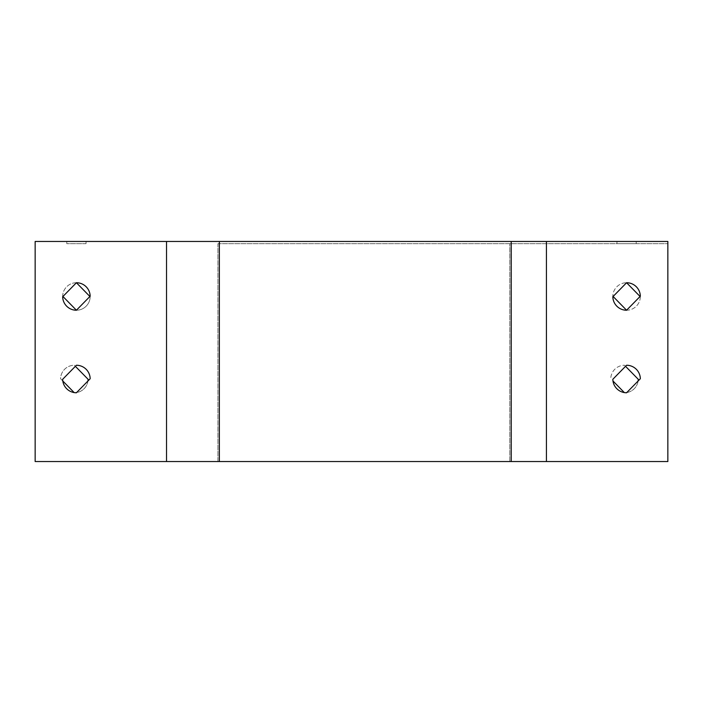 <?xml version="1.0" encoding="UTF-8"?>
<svg xmlns="http://www.w3.org/2000/svg" width="703" height="703" viewBox="0 0 703 703"><rect width="100%" height="100%" fill="white"/><g stroke="black" fill="none" stroke-linecap="round" stroke-linejoin="round"><path stroke-width="0.53" stroke-dasharray="3.52 2.64" d="M86.038 243.669L66.785 243.669L86.038 243.669L86.038 241.463L66.785 241.463L86.038 241.463M636.215 243.669L616.962 243.669L636.215 243.669L636.215 241.463L616.962 241.463L636.215 241.463M217.948 243.669L667.85 243.669L217.948 243.669L217.948 461.537L35.15 461.537L35.15 241.463L667.85 241.463L667.85 461.537L35.15 461.537L35.15 243.669L35.15 461.537L509.798 461.537L217.948 461.537L217.948 243.669M612.981 381L624.501 392.766A13.752 13.752 0 0 0 638.254 379.286L624.501 365.252A13.752 13.752 0 0 0 610.758 378.732A13.752 13.752 0 0 1 624.501 365.252L625.547 366.316M613.104 296.481L626.584 310.234A13.752 13.752 0 0 0 640.336 296.754L626.584 282.729A13.752 13.752 0 0 0 612.831 296.209A13.752 13.752 0 0 1 626.584 282.729L612.831 296.754A13.752 13.752 0 0 0 626.584 310.234L640.336 296.209A13.752 13.752 0 0 0 626.584 282.729M667.85 461.537L667.85 243.669L667.85 461.537L509.798 461.537L667.85 461.537M75.37 392.722A13.752 13.752 0 0 1 74.333 392.766L60.581 378.732A13.752 13.752 0 0 1 74.333 365.252L88.086 379.286A13.752 13.752 0 0 1 74.333 392.766L74.149 392.573M76.416 310.234L62.664 296.209A13.752 13.752 0 0 1 76.416 282.729L90.169 296.754A13.752 13.752 0 0 1 76.416 310.234L90.169 296.209A13.752 13.752 0 0 0 76.416 282.729L62.664 296.754A13.752 13.752 0 0 0 76.416 310.234A13.752 13.752 0 0 0 90.169 296.754L89.896 296.481M638.113 381A13.752 13.752 0 0 1 626.768 392.573M625.547 392.722A13.752 13.752 0 0 1 624.501 392.766L624.326 392.573M640.073 296.481L640.336 296.754A13.752 13.752 0 0 1 626.584 310.234M62.804 381L60.581 378.732A13.752 13.752 0 0 1 74.333 365.252L75.37 366.316M87.937 381A13.752 13.752 0 0 1 76.601 392.573M62.927 296.481L62.664 296.209A13.752 13.752 0 0 1 76.416 282.729M62.664 379.286A13.752 13.752 0 0 0 76.416 392.766L90.169 378.732A13.752 13.752 0 0 0 76.416 365.252L62.664 379.286M612.831 379.286A13.752 13.752 0 0 0 626.584 392.766L640.336 378.732A13.752 13.752 0 0 0 626.584 365.252L612.831 379.286M616.962 243.669L616.962 241.463M66.785 243.669L66.785 241.463M546.433 461.537L546.433 241.463M166.532 461.537L166.532 241.463M219.362 461.537L219.362 241.463M511.213 461.537L511.213 241.463M509.798 461.537L509.798 243.669L509.798 461.537"/><path stroke-width="1.05" d="M667.85 461.537L667.85 241.463L35.15 241.463L35.15 461.537L667.85 461.537M626.584 365.252A13.752 13.752 0 0 1 640.336 378.732L626.584 392.766A13.752 13.752 0 0 1 612.831 379.286L626.584 365.252M626.584 282.729A13.752 13.752 0 0 1 640.336 296.209L626.584 310.234A13.752 13.752 0 0 1 612.831 296.754L626.584 282.729L640.073 296.481M90.169 378.732A13.752 13.752 0 0 0 76.416 365.252L62.664 379.286A13.752 13.752 0 0 0 76.416 392.766L90.169 378.732M90.169 296.209A13.752 13.752 0 0 0 76.416 282.729L62.664 296.754A13.752 13.752 0 0 0 76.416 310.234L90.169 296.209M625.547 366.316L638.254 379.286A13.752 13.752 0 0 1 638.113 381M626.768 392.573A13.752 13.752 0 0 1 625.547 392.722M624.326 392.573L612.981 381M626.584 310.234L613.104 296.481M75.37 366.316L88.086 379.286A13.752 13.752 0 0 1 87.937 381M76.601 392.573A13.752 13.752 0 0 1 75.37 392.722M74.149 392.573L62.804 381M76.416 282.729L89.896 296.481M76.416 310.234L62.927 296.481M546.433 461.537L546.433 241.463M511.213 461.537L511.213 241.463M219.362 461.537L219.362 241.463M166.532 461.537L166.532 241.463"/></g></svg>
